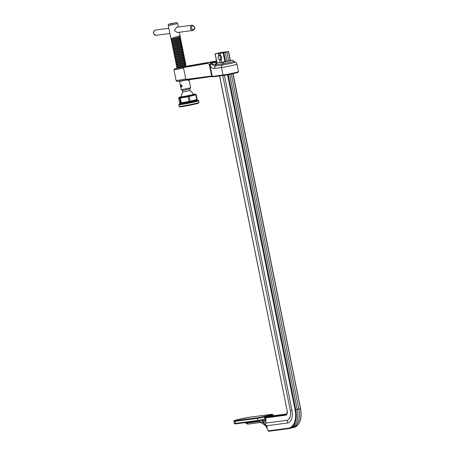 <?xml version="1.0" encoding="UTF-8"?>
<svg xmlns="http://www.w3.org/2000/svg" width="454" height="454" viewBox="0 0 454 454"><rect width="100%" height="100%" fill="white"/><g stroke="black" fill="none" stroke-linecap="round" stroke-linejoin="round"><path stroke-width="0.68" d="M292.444 427.781L294.005 427.407A17.837 10.612 -103.5 0 0 300.383 408.674L298.828 409.048A17.837 10.612 76.5 0 1 292.444 427.781A17.837 10.612 76.5 0 1 291.791 427.906L291.627 427.923M233.884 421.306L234.026 420.813C234.678 420.569 232.618 420.954 237.936 419.558L250.029 417.169A9.409 0.477 -11.4 0 0 237.958 419.558A9.409 0.477 -11.4 0 0 235.461 420.676L235.132 421.306A9.943 0.499 168.6 0 1 233.884 421.306L234.304 423.395A9.943 0.499 -11.4 0 0 235.552 423.389L235.132 421.306L257.384 418.372L257.804 420.455A6.941 0.352 -11.4 0 0 262.934 419.462L266.027 419.309L265.681 421.301L266.226 423.026L265.062 424.371L266.725 425.75L287.206 423.054A1.714 1.379 82.5 0 0 287.484 421.562A1.714 1.379 82.5 0 0 286.661 420.336L266.226 423.026M291.945 410.28L290.316 410.547L222.761 75.529M220.122 62.442L219.628 59.973M218.68 55.286L218.312 53.436L215.19 53.844L217.006 62.845M220.372 55.303L220.025 53.18L218.312 53.436M265.556 425.046L267.826 429.995C266.958 427.64 265.755 425.841 264.222 424.586L264.222 424.586A2.662 1.708 -51.8 0 1 263.791 422.997L265.062 424.371M286.451 414.332L266.021 417.181L265.721 417.799L266.027 419.309M286.644 414.133L268.978 416.636M266.152 423.054L264.682 419.564L264.466 416.942L267.809 415.955L269.091 416.443M231.273 74.03L298.828 409.048L297.228 409.434A17.837 10.612 76.5 0 1 297.115 420.654A17.837 10.612 76.5 0 1 290.844 428.167L289.425 428.508A17.837 10.612 76.5 0 1 288.772 428.633A0.533 0.426 82.5 0 1 288.733 428.638L289.425 428.508A17.837 10.612 76.5 0 0 295.804 409.775L297.228 409.434L229.662 74.36M224.401 75.302L291.956 410.331A12.037 7.162 76.5 0 1 290.957 420.228A12.037 7.162 76.5 0 1 287.206 423.054M290.316 410.547A9.262 5.51 76.5 0 1 286.661 420.336M230.195 60.564L228.379 51.563L223.799 52.67L225.615 61.665M228.634 60.938L226.824 51.938M227.034 61.324L225.218 52.324M224.883 61.812L223.067 52.806L219.952 53.22M221.768 62.221L221.217 59.497M267.185 428.043L266.725 425.75M267.826 429.995L268.172 430.857L288.25 428.213A17.309 10.294 -103.5 0 0 295.077 409.917L227.499 74.774M216.898 62.851L215.083 53.85L220.599 52.545L228.379 51.563M223.067 52.806L223.799 52.67M267.809 415.955L270.766 415.427L271.225 416.403M261.317 420.313A2.662 2.134 -97.5 0 1 262.957 422.379L258.933 421.539L246.284 423.202C245.296 423.253 245.325 423.128 246.374 422.827M258.945 421.556L264.222 424.586M288.699 428.638L268.53 431.3L268.172 430.857M258.195 420.898L258.933 421.539M265.318 420.813A1.067 0.823 -129.7 0 1 265.681 421.301L262.911 419.984L262.934 419.462M258.241 420.892L262.911 419.984A6.407 0.323 168.6 0 1 258.264 420.886L236.046 423.815C234.65 423.957 234.071 423.82 234.304 423.395M258.264 420.886L257.804 420.455L235.552 423.389L236.057 423.815M235.461 420.676L257.634 417.759A6.407 0.323 -11.4 0 0 264.506 416.352L269.914 415.052L270.766 416.068L269.04 416.454M270.766 416.068L286.775 413.946L270.669 416.068M257.634 417.759L257.384 418.372A6.941 0.352 168.6 0 0 264.466 416.942A1.067 0.335 -154.6 0 0 265.783 417.425M273.212 415.728L273.007 414.706L272.241 414.241L250.029 417.169M264.506 416.352L265.919 417.226M267.213 416.097L267.264 416.783M273.007 414.706A6.941 0.352 168.6 0 1 270.766 415.427A1.067 0.511 -46.2 0 0 270.697 416.063M217.023 60.91L188.938 65.785M177.497 67.913L175.454 68.622L216.53 61.029M183.229 67.056L183.586 68.128L173.973 69.922L176.095 80.443A7.985 0.403 -11.4 0 0 177.684 80.369A7.985 0.403 -11.4 0 0 185.76 78.9L185.771 79.433L211.626 76.022M183.586 68.128L185.76 78.9M223.47 75.432L212.767 76.84A0.533 0.426 -97.5 0 1 212.727 76.845L211.712 76.448L209.532 65.626A2.662 2.662 0 0 1 209.521 64.621L209.521 64.621A2.662 1.118 10.3 0 1 211.984 63.94A5.408 3.218 -103.5 0 0 215.111 65.938L215.701 64.689L211.984 63.94A2.662 1.078 147.3 0 0 210.06 65.597L212.245 76.42L223.016 75.001A8.785 0.443 -11.4 0 0 232.669 73.213A8.785 0.443 -11.4 0 0 238.498 71.607L237.981 72.345C237.748 72.685 227.494 74.95 223.504 75.426A0.533 0.426 -97.5 0 1 223.016 75.001L221.512 67.527L214.521 68.446L215.111 65.938L222.097 65.018A2.662 2.134 82.5 0 0 222.687 63.77L215.701 64.689L217.262 62.845L224.253 61.926L230.78 60.359A2.662 2.134 -97.5 0 0 230.604 60.393M209.896 65.013L207.699 63.373L183.382 67.601M211.825 61.818L187.388 66.057M216.637 61.551L212.705 62.499L217.262 62.845M212.183 62.192L211.456 62.391A2.662 2.168 74.5 0 1 211.638 62.351L211.984 63.855A2.662 1.073 8.8 0 0 209.532 64.547L209.532 64.547A2.662 1.073 8.8 0 0 209.532 64.587M213.011 61.875A7.985 0.403 168.6 0 1 211.638 62.351L212.126 63.838A2.662 0.568 102.2 0 1 212.705 62.499A2.662 1.583 76.5 0 0 211.91 62.294L216.564 61.176M225.246 62.011L216.887 62.896A2.662 2.037 82.1 0 0 215.412 64.723M230.388 60.45L230.972 60.376L230.66 60.705L225.144 61.778L230.95 60.382M216.422 62.839L217.165 62.828A9.46 5.63 76.5 0 1 216.325 62.839L216.717 63.027M207.643 62.811L207.699 63.373M176.095 80.443C177.071 81.572 175.829 81.311 178.655 81.226L211.729 76.505L185.834 79.91L185.771 79.433M219.861 59.576A1.998 1.192 76.5 0 1 218.289 57.766A1.998 1.192 76.5 0 1 219.083 55.66A1.998 1.192 76.5 0 1 220.655 57.471A1.998 1.192 76.5 0 1 219.861 59.576M181.174 103.353L181.237 103.654A7.536 0.38 -11.4 0 0 182.735 103.586A7.536 0.38 -11.4 0 0 191.009 102.054A7.536 0.38 -11.4 0 0 196.009 100.68L195.946 100.374M179.688 98.177L180.317 98.092L181.265 102.814L180.635 102.893L179.688 98.177L178.638 97.95L179.585 102.666L180.198 103.279L180.635 102.893M197.212 99.454L196.803 99.585L195.856 94.869L189.125 96.486L190.078 101.202L197.212 99.454L196.571 100.118A8.24 0.414 168.6 0 1 190.748 101.662A8.24 0.414 168.6 0 1 182.088 103.251A8.24 0.414 168.6 0 1 180.499 103.359L180.198 103.279M179.585 102.666L179.994 102.536L179.585 102.666M192.984 94.262A8.24 0.414 168.6 0 1 193.762 94.154A8.24 0.414 168.6 0 1 195.351 94.04A8.24 0.414 168.6 0 1 190.317 95.493A8.24 0.414 168.6 0 1 180.879 97.252A8.24 0.414 168.6 0 1 179.273 97.281A8.24 0.414 168.6 0 1 181.538 96.571M179.041 97.814L178.638 97.95L179.041 97.814M179.273 97.281L178.638 97.95M195.351 94.04L196.259 94.733L195.856 94.869L196.259 94.733M181.265 102.814L189.04 101.418L188.092 96.702L180.317 98.092M188.092 96.702L189.125 96.486M190.078 101.202L189.04 101.418M193.086 30.435A2.662 2.134 -97.5 0 1 192.91 30.469A2.662 2.134 -97.5 0 1 190.459 28.222A2.662 2.134 -97.5 0 1 192.036 25.225A2.662 2.134 -97.5 0 1 192.212 25.191L176.6 27.246L174.404 30.446L177.304 32.523M181.623 86.93L182.139 85.783L181.061 84.875A1.067 0.636 76.5 0 1 181.941 85.829A1.067 0.636 76.5 0 1 181.56 86.947A1.067 0.636 76.5 0 1 180.681 85.993A1.067 0.636 76.5 0 1 181.061 84.875M179.523 36.116L179.625 37.103M179.841 37.682L179.943 38.669M180.153 39.243L180.255 40.23M180.471 40.809L180.573 41.796M180.783 42.37L180.885 43.363M181.101 43.936L181.203 44.923M181.418 45.502L181.521 46.49M181.731 47.063L181.833 48.05M182.048 48.629L182.15 49.617M182.36 50.19L182.463 51.183M182.678 51.756L182.78 52.743M182.99 53.317L183.093 54.31M183.308 54.883L183.41 55.87M183.626 56.449L183.728 57.437M183.938 58.01L184.04 58.997M184.256 59.576L184.358 60.564M184.568 61.137L184.67 62.13M184.886 62.703L184.988 63.691M185.198 64.269L185.3 65.257M183.195 90.391L182.451 90.425L182.769 91.992L190.078 90.516L189.761 88.956L183.195 90.391M189.136 80.454L190.606 87.809L181.22 89.688L182.463 90.437M186.764 79.79L179.585 81.589L181.22 89.688M171.527 38.295L180.113 35.73L179.415 32.245M171.992 39.157L171.067 39.362L171.192 39.969L178.615 38.102L180.431 37.296L180.306 36.683L171.992 39.157M171.839 39.856L171.192 39.969M172.304 40.724L171.385 40.922L171.51 41.535L178.933 39.668L180.749 38.857L180.624 38.25L172.304 40.724M172.157 41.422L171.51 41.535M172.622 42.284L171.703 42.489L171.822 43.102L179.251 41.229L181.061 40.423L180.936 39.81L172.622 42.284M172.469 42.982L171.822 43.102M172.934 43.851L172.015 44.049L172.14 44.662L179.563 42.795L181.379 41.989L181.254 41.376L172.934 43.851M172.787 44.549L172.14 44.662M173.252 45.411L172.333 45.616L172.452 46.229L179.88 44.356L181.691 43.55L181.572 42.937L173.252 45.411M173.099 46.115L172.452 46.229M173.57 46.978L172.645 47.182L172.77 47.789L180.193 45.922L182.009 45.116L181.884 44.503L173.57 46.978M173.417 47.676L172.77 47.789M173.882 48.544L172.963 48.743L173.088 49.355L180.51 47.488L182.321 46.677L182.202 46.07L173.882 48.544M173.734 49.242L173.088 49.355M174.2 50.105L173.275 50.309L173.4 50.922L180.823 49.049L182.639 48.243L182.514 47.63L174.2 50.105M174.234 51.733L174.041 50.78L173.4 50.922M174.512 51.671L173.593 51.87L173.717 52.482L181.14 50.615L182.956 49.804L182.831 49.197L174.512 51.671M174.364 52.369L173.717 52.482M174.83 53.231L173.91 53.436L174.03 54.049L181.452 52.176L183.268 51.37L183.144 50.757L174.83 53.231M174.677 53.935L174.03 54.049M175.142 54.798L174.222 55.002L174.347 55.609L181.77 53.742L183.586 52.936L183.461 52.324L175.142 54.798M174.994 55.496L174.347 55.609M175.46 56.364L174.54 56.563L174.659 57.176L182.088 55.309L183.898 54.497L183.779 53.89L175.46 56.364M175.306 57.062L174.659 57.176M175.777 57.925L174.852 58.129L174.977 58.742L182.4 56.869L184.216 56.063L184.091 55.45L175.777 57.925M175.624 58.623L174.977 58.736M176.09 59.491L175.17 59.69L175.295 60.303L182.718 58.435L184.528 57.624L184.409 57.017L176.09 59.491M175.942 60.189L175.295 60.303M176.407 61.052L175.482 61.256L175.607 61.869L183.03 59.996L184.846 59.19L184.721 58.577L176.407 61.052M176.254 61.75L175.607 61.869M176.719 62.618L175.8 62.822L175.925 63.429L183.348 61.562L185.164 60.757L185.039 60.144L176.719 62.618M176.759 64.247L176.566 63.293L175.925 63.429M177.037 64.184L176.118 64.383L176.237 64.996L183.66 63.129L185.476 62.317L185.351 61.704L177.037 64.184M176.884 64.882L176.237 64.996M177.349 65.745L176.43 65.949L176.555 66.556L183.978 64.689L185.794 63.883L185.669 63.271L177.349 65.745M177.202 66.443L176.555 66.556M177.667 67.311L176.748 67.51L176.867 68.123L184.296 66.256L186.106 65.444L185.987 64.837L177.667 67.311M177.514 68.009L176.867 68.123M179.614 36.564L180.306 36.683M179.932 38.13L180.624 38.25M180.244 39.691L180.936 39.81M180.561 41.257L181.254 41.376M180.874 42.818L181.572 42.937M181.191 44.384L181.884 44.503M181.504 45.95L182.202 46.07M181.821 47.511L182.514 47.63M182.139 49.077L182.831 49.197M182.451 50.638L183.144 50.757M182.769 52.204L183.461 52.324M183.081 53.771L183.779 53.89M183.399 55.331L184.091 55.45M183.711 56.898L184.409 57.017M184.029 58.458L184.721 58.577M184.347 60.024L185.039 60.144M184.659 61.591L185.351 61.704M184.977 63.151L185.669 63.271M185.289 64.718L185.987 64.837M188.155 80.364L189.097 80.426L188.751 80.608M188.535 79.558L188.79 80.801M181.782 85.851A0.8 0.477 76.5 0 1 181.498 86.691A0.8 0.477 76.5 0 1 180.834 85.976A0.8 0.477 76.5 0 1 181.123 85.136A0.8 0.477 76.5 0 1 181.782 85.851M263.791 422.997L263.649 422.282L262.957 422.379A24.374 14.5 76.5 0 1 263.791 422.997M266.027 422.038L265.948 422.05A15.975 0.806 -11.4 0 0 263.649 422.282A2.662 2.134 -97.5 0 0 261.913 420.194M265.289 416.562A1.067 0.636 -103.5 0 0 266.021 417.181L286.162 414.502M285.623 415.177A0.533 0.426 82.5 0 1 285.929 414.553A3.462 2.06 -103.5 0 0 286.06 414.53C286.803 414.598 287.149 413.407 287.093 410.961L287.195 410.955A3.995 2.378 76.5 0 1 285.623 415.177L264.381 418.055M300.486 408.617L232.84 73.696M228.231 74.638L295.804 409.775L295.077 409.917M219.645 75.937L287.195 410.955M258.201 420.892L236.097 423.809M269.914 415.052A6.407 0.323 -11.4 0 0 272.196 414.252M245.58 422.56A2.662 2.134 -97.5 0 1 246.284 423.202A2.662 2.134 82.5 0 0 248.173 424.104L244.882 422.651M287.189 410.927L219.543 75.949M288.25 428.213A0.533 0.426 82.5 0 0 288.733 428.638L268.53 431.3M269.869 415.461A1.067 0.636 -103.5 0 0 270.601 416.074M185.607 66.273L184.222 66.744A0.533 0.318 -103.5 0 0 184.211 66.749L178.03 68.06C176.793 68.225 177.083 68.1 178.91 67.669M235.195 62.113C235.569 61.914 236.165 62.59 236.988 64.133A8.785 0.443 168.6 0 1 231.16 65.739A8.785 0.443 168.6 0 1 221.512 67.527A2.662 2.134 -97.5 0 1 222.097 65.018A7.457 0.375 -11.4 0 0 230.587 63.435A7.457 0.375 -11.4 0 0 235.195 62.113L234.003 61.284A6.424 0.323 168.6 0 1 229.826 62.448A6.424 0.323 168.6 0 1 222.687 63.77A2.662 2.134 82.5 0 1 224.253 61.926M214.521 68.446A7.712 4.585 76.5 0 1 210.06 65.597L209.532 65.626M185.828 79.915A6.923 0.352 168.6 0 1 178.723 81.215M236.5 72.305A8.251 0.414 168.6 0 1 234.837 73.236A8.251 0.414 168.6 0 1 223.538 75.421A0.533 0.426 -97.5 0 1 223.504 75.426L212.727 76.845A0.533 0.426 -97.5 0 1 212.245 76.42L211.712 76.448M216.325 62.839L216.87 62.709M225.15 61.778L217.199 62.828M219.356 54.928A2.65 1.578 -103.5 0 0 219.027 55.03L219.378 54.917C221.433 54.503 222.517 60.024 220.394 60.115A2.65 1.578 -103.5 0 0 221.444 57.329A2.65 1.578 -103.5 0 0 219.356 54.928M220.252 60.127A2.65 1.578 -103.5 0 0 220.383 60.115L220.252 60.127C217.914 58.889 217.506 57.193 219.027 55.03M220.343 55.28A2.542 1.515 76.5 0 1 221.314 59.304M198.983 102.354L198.472 103.098C198.517 103.416 186.367 106.134 181.645 106.69C177.917 107.002 180.062 106.758 179.148 106.355A10.119 0.511 -11.4 0 0 181.157 106.259A10.119 0.511 -11.4 0 0 192.269 104.204A10.119 0.511 -11.4 0 0 198.983 102.354L198.648 100.686A10.119 0.511 168.6 0 1 191.934 102.536A10.119 0.511 168.6 0 1 180.823 104.59A10.119 0.511 168.6 0 1 178.808 104.687L179.086 104.074L181.18 103.359A9.585 0.482 -11.4 0 0 181.135 103.972A9.585 0.482 -11.4 0 0 194.295 101.418A9.585 0.482 -11.4 0 0 196.111 100.362A9.585 0.482 -11.4 0 0 195.952 100.385L196.151 100.357C199.885 100.045 197.723 100.277 198.648 100.686M197.274 103.001A9.585 0.482 168.6 0 1 194.397 104.238A9.585 0.482 168.6 0 1 181.679 106.684M193.029 94.421A6.39 0.323 168.6 0 1 190.521 95.34A6.39 0.323 168.6 0 1 182.326 96.906A6.39 0.323 168.6 0 1 181.56 96.73M196.27 94.79L197.206 99.42L196.276 94.761M169.223 25.424L168.269 25.469C167.889 24.584 168.752 23.994 170.846 23.699L175.743 22.768C176.805 22.467 177.446 22.74 177.667 23.574L169.223 25.424M175.67 22.779L169.841 24.181L175.67 22.779M155.518 30.032A2.662 2.134 82.5 0 0 155.342 30.049A2.662 2.134 82.5 0 0 155.16 30.083A2.662 2.134 82.5 0 0 153.588 33.08A2.662 2.134 82.5 0 0 156.034 35.327C152.816 33.795 152.516 32.047 155.132 30.089L168.831 28.267M193.398 29.589A1.861 1.493 82.5 0 0 194.488 27.416A1.861 1.493 82.5 0 0 192.666 25.94A1.861 1.493 82.5 0 0 191.577 28.12A1.861 1.493 82.5 0 0 193.398 29.589M260.386 422.498L248.173 424.104M233.05 73.644L300.593 408.611C302.137 418.701 299.941 424.967 294.005 427.407M230.405 60.513L228.583 51.501M272.241 414.241L250.063 417.164M185.845 66.312L177.304 68.162M236.988 64.133L238.498 71.607M234.003 61.284C231.795 59.644 232.766 60.478 230.78 60.359M209.521 64.621L209.532 64.547A2.662 2.662 0 0 1 211.456 62.391M176.861 68.066L174.557 68.741L173.973 69.927M178.808 104.687L179.148 106.355M193.166 95.068L193.364 94.563L181.305 96.991L181.685 97.383M178.632 97.968L179.574 102.638M180.136 81.005L180.227 81.448M171.521 38.267L171.714 39.22M171.833 39.833L172.026 40.786M172.151 41.399L172.344 42.347M172.463 42.96L172.656 43.913M172.781 44.526L172.974 45.479M173.099 46.087L173.286 47.04M173.411 47.653L173.604 48.606M173.729 49.214L173.922 50.167M174.359 52.346L174.552 53.3M174.671 53.907L174.864 54.86M174.989 55.473L175.182 56.427M175.306 57.034L175.494 57.987M175.619 58.6L175.811 59.553M175.936 60.166L176.129 61.114M176.248 61.727L176.441 62.68M176.878 64.854L177.071 65.807M177.196 66.42L177.389 67.374M185.516 65.83L185.624 66.38M193.086 94.665A5.857 5.857 0 0 0 189.92 90.607M168.269 25.469L170.88 38.408M177.667 23.574L178.36 27.013M189.755 88.967L190.606 87.809M182.945 92.014A5.857 5.857 0 0 0 181.6 96.98M192.212 25.191C195.436 26.724 195.736 28.471 193.115 30.429L177.293 32.529M169.887 33.5L156.034 35.327"/></g></svg>
